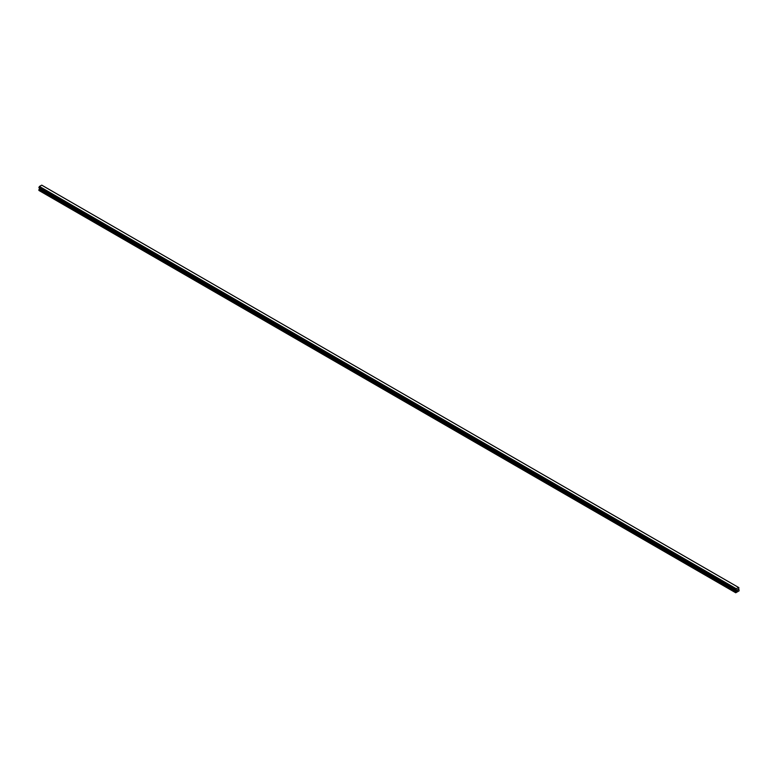 <?xml version="1.0" encoding="UTF-8"?>
<svg xmlns="http://www.w3.org/2000/svg" width="778" height="778" viewBox="0 0 778 778"><rect width="100%" height="100%" fill="white"/><g stroke="black" fill="none" stroke-linecap="round" stroke-linejoin="round"><path stroke-width="1.17" d="M736.931 590.716L737.311 589.734M737.534 590.366L737.914 589.539M735.852 590.016L736.299 588.761L738.594 587.478L739.1 590.833L735.755 592.768L736.338 590.998L39.483 188.675L38.9 189.793L38.9 190.445L735.755 592.768M738.915 587.662L41.74 185.154L39.445 186.438L38.929 187.702L735.755 589.996M736.338 590.998L735.9 590.064M39.503 188.14L39.483 188.675M736.251 590.327L39.396 188.004L736.251 590.405M41.749 185.154L738.555 587.468L41.749 185.154M736.299 588.761L39.445 186.438M736.289 588.781L39.435 186.457M736.251 588.839L39.396 186.516M736.289 590.424L39.415 188.091M735.978 589.335L39.124 187.012M735.91 589.452L39.065 187.128M735.9 589.491L39.056 187.167M735.842 589.607L38.997 187.284M735.813 589.636L38.958 187.313M735.755 589.773L38.9 187.449M735.755 589.967L38.9 187.644M735.793 590.025L38.929 187.702M736.358 590.502L39.513 188.179M736.358 590.91L39.513 188.587M735.813 591.893L38.968 189.569M735.755 592.116L38.9 189.793M735.939 590.132L39.085 187.809"/></g></svg>
